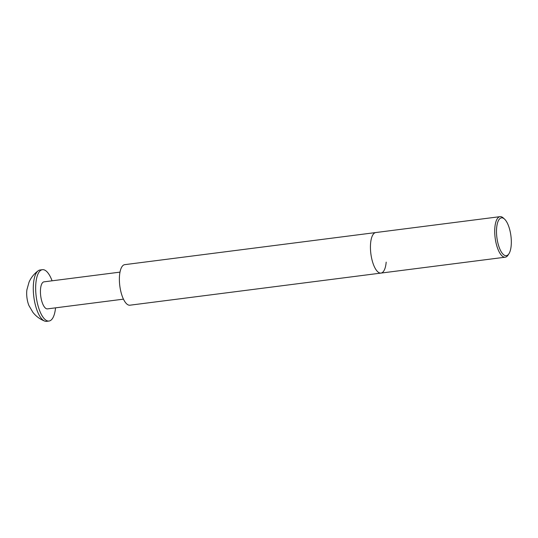 <?xml version="1.0" encoding="UTF-8"?>
<svg xmlns="http://www.w3.org/2000/svg" width="538" height="538" viewBox="0 0 538 538"><rect width="100%" height="100%" fill="white"/><g stroke="black" fill="none" stroke-linecap="round" stroke-linejoin="round"><path stroke-width="0.81" d="M508.928 253.761A19.072 7.068 82.7 0 0 510.918 235.873A19.072 7.068 82.7 0 0 504.489 219.06A19.072 7.068 82.7 0 0 499.136 219.43A19.072 7.068 82.7 0 0 498.242 244.4A19.072 7.068 82.7 0 0 508.686 254.104A19.072 7.068 82.7 0 0 508.928 253.761L508.027 255.133A20.437 7.572 -97.3 0 1 507.771 255.503A20.437 7.572 -97.3 0 1 505.249 257.198A20.437 7.572 -97.3 0 1 495.747 241.575A20.437 7.572 -97.3 0 1 497.542 218.354A20.437 7.572 -97.3 0 1 500.064 216.653L124.729 264.656A20.437 7.572 82.7 0 0 121.245 293.102A20.437 7.572 82.7 0 0 129.914 305.201L380.971 273.089A20.437 7.572 -97.3 0 1 371.469 257.467A20.437 7.572 -97.3 0 1 373.264 234.245A20.437 7.572 -97.3 0 1 375.786 232.55A20.437 7.572 82.7 0 0 372.303 260.997A20.437 7.572 82.7 0 0 380.971 273.089A20.437 7.572 82.7 0 0 386.183 262.127M500.064 216.653A20.437 7.572 -97.3 0 1 503.272 217.951L504.489 219.06M42.441 269.686L40.054 269.989A25.885 9.59 82.7 0 0 38.252 270.728C34.136 273.734 31.07 277.534 29.045 282.127L26.9 289.787A13.49 4.997 82.7 0 0 27.902 302.524A13.49 4.997 82.7 0 0 28.911 305.497L32.912 312.37C36.026 316.31 39.953 319.216 44.688 321.085A25.885 9.59 82.7 0 0 46.624 321.347L49.012 321.038A25.885 9.59 -97.3 0 1 38.023 305.719A25.885 9.59 -97.3 0 1 42.441 269.686A25.885 9.59 -97.3 0 1 52.085 280.816M38.252 270.728A25.885 9.59 82.7 0 0 35.642 306.021A25.885 9.59 82.7 0 0 44.688 321.085M123.451 299.155L47.452 308.879A13.625 5.05 -97.3 0 1 41.675 300.816A13.625 5.05 -97.3 0 1 43.995 281.845L119.994 272.127M55.542 307.844A25.885 9.59 -97.3 0 1 49.012 321.038M380.971 273.089L505.249 257.198"/></g></svg>
